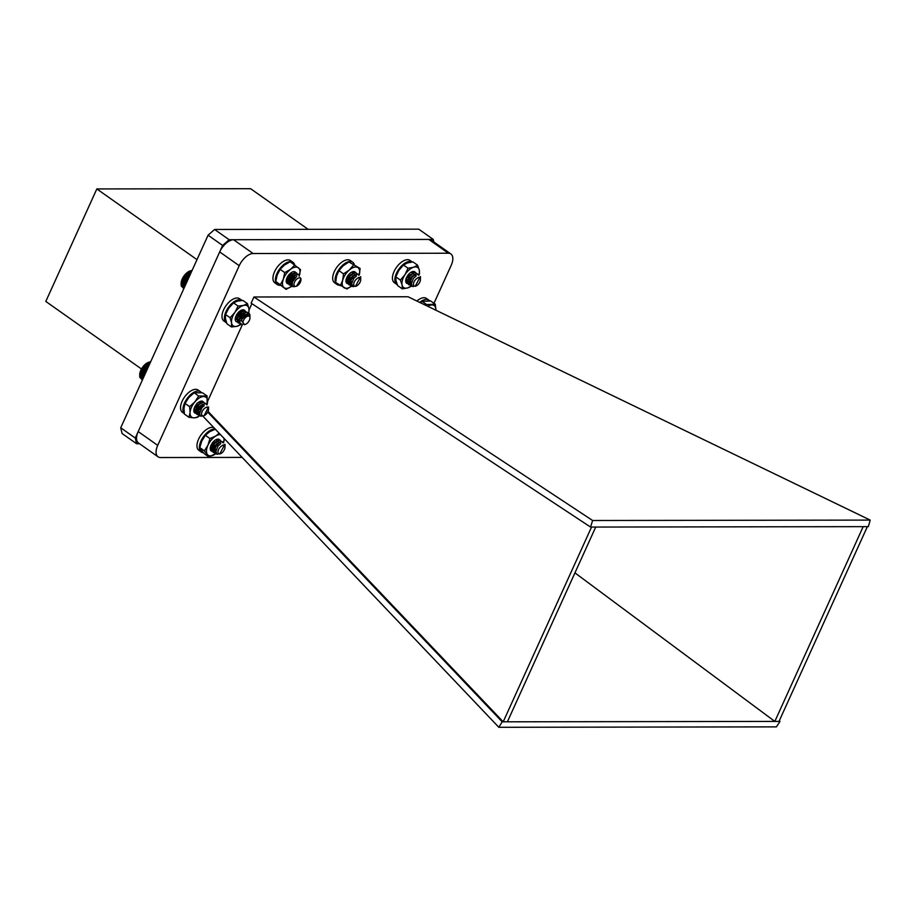 <?xml version="1.0" encoding="UTF-8"?>
<svg xmlns="http://www.w3.org/2000/svg" width="916" height="916" viewBox="0 0 916 916"><rect width="100%" height="100%" fill="white"/><g stroke="black" fill="none" stroke-linecap="round" stroke-linejoin="round"><path stroke-width="1.37" d="M433.829 241.927L433.245 239.419L229.137 239.729L222.622 245.454L135.259 438.031L136.599 443.745L139.541 443.745M135.259 438.031L120.729 427.772L208.081 235.194L222.622 245.454M208.081 235.194L214.607 229.469L229.137 239.729M214.607 229.469L418.715 229.16L433.245 239.419M120.729 427.772L122.057 433.486L136.599 443.745M308.154 229.332L250.618 188.707L96.833 188.936L196.997 259.652M141.465 368.976L45.8 301.444L96.833 188.936M592.629 520.506L870.2 520.093L408.044 296.761L253.927 296.99L592.629 520.506L590.545 527.055L591.541 527.055L503.205 721.819L774.833 721.419L863.181 526.654L867.36 526.643L779.012 721.407L774.833 721.419L574.939 572.866M591.541 527.055L595.721 527.055L507.384 721.808M595.721 527.055L863.181 526.654M867.36 526.643L868.357 526.643L870.2 520.093M779.012 721.407L780.008 721.407L779.264 720.846M590.545 527.055L251.133 303.15L253.927 296.99M208.058 411.41L503.205 721.819L502.197 721.819L498.831 727.293L776.402 726.88L780.008 721.407M207.714 412.108L502.197 721.819M251.9 303.654L249.049 309.94M242.293 324.848L207.589 401.357M433.978 303.288L451.176 265.388A13.992 7.271 125.2 0 0 450.89 253.972A13.992 7.271 125.2 0 0 448.336 253.228L253.102 253.514A13.992 7.271 125.2 0 0 239.225 265.697L157.724 445.371A13.992 7.271 125.2 0 0 158.01 456.786A13.992 7.271 125.2 0 0 160.552 457.531L242.145 457.405M450.89 253.972L431.356 240.187A13.992 7.271 125.2 0 0 428.814 239.431L233.569 239.729A13.992 7.271 125.2 0 0 219.691 251.911L138.19 431.573A13.992 7.271 125.2 0 0 138.476 442.989L158.01 456.786M498.831 727.293L202.848 416.093M413.356 286.548L410.849 286.216L409.67 283.399L412.097 277.079L416.78 273.804L418.612 275.132M411.788 285.059L408.891 284.842L407.712 282.014L410.15 275.705L414.822 272.43L416.677 273.815M411.742 282.723L408.318 283.903L406.944 283.456L405.845 279.586M412.933 286.41L410.608 286.044L409.418 283.227L411.856 276.907L416.528 273.632L417.81 274.021M411.719 284.819L408.65 284.67L407.471 281.842L409.899 275.533L414.582 272.247L415.864 272.636M411.765 282.643L408.719 282.494L411.834 282.311L408.078 283.731L406.315 282.952M415.967 286.021A4.901 2.542 125.2 0 0 419.871 281.956A4.901 2.542 125.2 0 0 420.444 279.678A4.901 2.542 125.2 0 0 417.982 277.869A4.901 2.542 125.2 0 0 414.021 281.968A4.901 2.542 125.2 0 0 415.967 286.021L415.154 286.33L420.375 276.575A6.996 3.63 -54.8 0 1 420.49 277.663A6.996 3.63 -54.8 0 1 420.467 277.995M420.421 278.785L418.257 277.376A5.175 2.691 -54.8 0 1 419.734 277.594A5.175 2.691 -54.8 0 1 420.215 278.166L420.444 279.678M418.257 277.376L419.642 277.537M411.696 283.01L413.414 278.384L416.07 276.082M411.639 284.212L409.738 281.739L411.467 277.01L414.788 274.525M415.669 274.72L416.207 275.991M408.719 282.494L407.792 280.365L409.509 275.636L412.841 273.151M413.723 273.346L414.238 274.903M410.128 280.8L407.815 281.464L405.868 279.46M412.028 272.235L412.292 273.529M408.17 279.426L405.754 280.078M411.65 284.349L409.99 281.922L411.708 277.182L414.181 274.949M408.971 282.666L408.032 280.536L409.75 275.808L412.234 273.575M410.013 281.166L407.013 281.281L406.097 278.647M408.055 279.781L405.765 280.216M353.61 286.628L351.103 286.307L349.923 283.491L352.362 277.17L357.034 273.895L358.866 275.224M352.042 285.151L349.156 284.922L347.965 282.105L350.404 275.796L355.076 272.51L356.931 273.895M352.007 282.815L348.584 283.994L347.198 283.548L346.099 279.678M353.187 286.502L350.862 286.136L349.683 283.319L352.11 276.998L356.793 273.724L358.076 274.113M351.984 284.91L348.904 284.75L347.725 281.933L350.164 275.624L354.835 272.338L356.118 272.728M352.019 282.723L348.985 282.586L352.087 282.403L348.332 283.823L346.58 283.044M356.221 286.113A4.901 2.542 125.2 0 0 360.125 282.036A4.901 2.542 125.2 0 0 360.709 279.758A4.901 2.542 125.2 0 0 358.248 277.96A4.901 2.542 125.2 0 0 354.274 282.048A4.901 2.542 125.2 0 0 356.221 286.113L355.408 286.422L360.629 276.666A6.996 3.63 -54.8 0 1 360.744 277.754A6.996 3.63 -54.8 0 1 360.732 278.075M360.675 278.876L358.522 277.468A5.175 2.691 -54.8 0 1 359.988 277.674A5.175 2.691 -54.8 0 1 360.469 278.258L360.709 279.758M358.522 277.468L359.908 277.617M351.95 283.101L353.668 278.475L356.335 276.174M351.893 284.304L350.004 281.83L351.721 277.101L355.053 274.617M355.935 274.811L356.461 276.082M348.985 282.586L348.046 280.456L349.763 275.716L353.095 273.231M353.977 273.437L354.503 274.995M350.381 280.891L348.08 281.555L346.134 279.552M352.294 272.327L352.546 273.621M348.424 279.506L346.019 280.17M351.904 284.441L350.244 282.002L351.962 277.273L354.446 275.04M349.225 282.758L348.298 280.628L350.015 275.888L352.488 273.666M350.267 281.258L347.267 281.372L346.363 278.739M348.32 279.872L354.286 277.731M294.322 286.719L291.345 286.376L290.681 281.304L294.517 275.464L298.582 274.365L299.269 275.464M292.49 285.3L289.399 284.99L288.735 279.93L292.559 274.079L296.624 272.991L297.322 274.079M292.399 282.975L287.441 283.616L287.189 277.422M293.796 286.628L291.105 286.204L290.441 281.132L294.276 275.292L298.444 274.285M292.422 285.071L289.147 284.819L288.483 279.758L292.319 273.907L296.498 272.899M292.41 282.907L287.338 283.548L286.261 281.796M295.502 280.491A4.901 2.542 125.2 0 0 293.99 285.002A4.901 2.542 125.2 0 0 296.475 286.204A4.901 2.542 125.2 0 0 299.418 283.777A4.901 2.542 125.2 0 0 300.963 279.849A4.901 2.542 125.2 0 0 299.143 277.892A4.901 2.542 125.2 0 0 295.502 280.491M300.952 279.174L299.967 277.617A5.175 2.691 -54.8 0 1 300.253 277.766A5.175 2.691 -54.8 0 1 300.975 279.586A5.175 2.691 -54.8 0 1 300.963 279.643M296.475 286.204L300.986 278.808M292.33 283.41L292.582 281.624L296.773 276.323M292.319 284.487L291.208 284.052L290.635 280.239L293.383 275.853L295.444 274.789M289.353 282.746L288.677 278.865L291.437 274.479L293.498 273.415M294.895 274.914L294.357 277.021L290.956 280.949L287.406 281.372L286.479 279.288L288.792 277.857L291.116 274.766M292.937 273.541L292.41 275.636L288.998 279.563L286.261 280.319M290.91 272.876L286.788 278.349M292.33 284.624L291.448 284.223L290.876 280.411L294.803 275.235M289.605 282.93L288.918 279.036L292.857 273.85M295.124 274.846L294.608 277.193L291.196 281.12L287.647 281.544L286.822 278.246M288.689 280.056L294.219 278.418M245.499 324.344A4.901 2.542 125.2 0 0 249.976 317.989A4.901 2.542 125.2 0 0 249.908 317.28A4.901 2.542 125.2 0 0 245.786 317.245A4.901 2.542 125.2 0 0 243.038 323.279A4.901 2.542 125.2 0 0 245.499 324.344L244.48 324.722L241.229 319.982L247.755 313.158A6.996 3.63 -54.8 0 1 249.037 313.524A6.996 3.63 -54.8 0 1 249.919 314.955L249.862 316.512M242.145 324.779L240.141 324.367L239.122 319.982L242.568 313.879L246.988 312.104L247.87 313.158M240.965 323.245L238.183 322.982L237.175 318.608L240.61 312.505L245.03 310.73L245.969 311.955M245.259 314.28L243.553 315.528L240.988 320.875L236.236 321.608M247.755 313.158L248.98 313.49M241.858 324.619L239.889 324.195L238.881 319.81L242.328 313.707L247.102 312.161M238.068 322.89L236.935 318.436L240.37 312.333L245.144 310.787M249.919 314.955C248.957 313.272 247.309 314.119 244.973 317.497A5.175 2.691 -54.8 0 1 247.824 315.688L249.919 316.673L249.976 317.989M244.973 317.497L248.774 315.573M239.065 320.325L241.595 314.142L244.091 312.665M237.107 318.94L239.649 312.768L242.145 311.291M243.541 312.803L240.118 318.482L237.267 319.615M237.026 319.604L236.053 319.26M241.584 311.417L238.16 317.096L235.32 318.23M239.328 319.226L241.847 314.314L243.473 313.1M237.37 317.841L239.889 312.94L241.515 311.726M243.77 312.722L243.473 314.531L240.358 318.654L237.336 319.776M237.015 319.73L236.305 319.432M241.824 311.348L241.526 313.158L238.412 317.268L235.378 318.402M181.128 283.731A9.446 4.901 -54.8 0 1 181.128 283.319A9.446 4.901 -54.8 0 1 189.772 271.067A9.446 4.901 -54.8 0 1 190.07 270.964M181.689 286.422L183.818 288.689M181.437 285.884L183.921 288.46M181.254 285.277L181.334 286.193L184.082 288.128M181.139 284.601L181.185 285.506L184.276 287.693M191.913 270.85L189.83 271.056L186.864 273.014L182.112 279.586L181.105 284.762L184.505 287.166M184.792 286.548L181.128 283.319M190.539 270.781L191.65 271.434M192.12 270.346L191.238 270.598M181.162 283.078L185.101 285.861L181.208 283.101M181.288 282.243L185.421 285.162M181.391 282.208L185.456 285.082M181.494 281.384L185.765 284.395M181.643 281.292L185.834 284.246M181.769 280.491L186.143 283.571M181.963 280.342L186.234 283.353M182.112 279.586L186.532 282.701M182.376 279.391L186.658 282.426M182.536 278.682L186.944 281.796M182.845 278.441L187.104 281.441M183.005 277.777L187.368 280.857M183.372 277.491L187.562 280.445M183.544 276.895L187.803 279.895M183.967 276.575L188.02 279.437M184.127 276.025L188.249 278.933M184.608 275.682L188.478 278.418M184.769 275.201L188.685 277.972M185.295 274.834L188.936 277.399M185.433 274.411L189.12 277.01M186.017 274.033L189.383 276.414M186.131 273.678L189.532 276.082M186.772 273.289L189.83 275.453M186.864 273.014L189.944 275.189M187.54 272.613L190.242 274.525M187.597 272.407L190.333 274.331M188.318 272.018L190.643 273.655M188.341 271.88L190.688 273.541M189.108 271.502L191.009 272.842M189.085 271.422L191.032 272.796M189.887 271.067L191.341 272.098M201.635 416.185L199.001 415.887L197.879 412.166L200.947 405.925L205.505 403.521L206.776 404.826M199.963 414.73L197.054 414.513L195.932 410.78L198.99 404.54L203.558 402.135L204.829 403.487M199.906 412.395L195.097 413.139L193.974 409.406L197.032 403.166L202.184 401.013M201.176 416.07L198.761 415.727L197.638 411.994L200.696 405.754L205.264 403.349L205.963 403.693M199.894 414.49L196.814 414.341L195.681 410.608L198.749 404.368L203.306 401.964L204.016 402.319M199.917 412.315L196.883 412.166L199.997 411.982L195.555 413.299L194.169 412.211M204.073 415.669A4.901 2.542 125.2 0 0 207.634 412.269A4.901 2.542 125.2 0 0 208.55 409.315A4.901 2.542 125.2 0 0 206.352 407.425A4.901 2.542 125.2 0 0 202.47 410.929A4.901 2.542 125.2 0 0 204.073 415.669L208.585 406.944A6.996 3.63 -54.8 0 1 208.585 407.299A6.996 3.63 -54.8 0 1 208.562 407.735M208.527 408.513L206.879 406.956A5.175 2.691 -54.8 0 1 207.84 407.231A5.175 2.691 -54.8 0 1 208.482 408.273L208.55 409.315M206.879 406.956L207.783 407.196M199.848 412.75L202.07 407.437L204.257 405.742M199.803 413.895L198.829 413.551L197.925 410.734L200.112 406.063L202.963 404.196M196.883 412.166L195.978 409.36L198.154 404.677L201.005 402.822M198.28 410.471L195.463 411.044L194.009 408.994M200.18 401.895L200.444 403.212M196.322 409.097L193.86 409.75M199.814 414.032L198.177 410.906L200.352 406.235L202.344 404.632M197.123 412.337L196.219 409.532L198.406 404.849L200.386 403.246M198.165 410.837L195.177 410.963L194.272 408.112M196.207 409.463L193.871 409.876M139.701 375.045A9.446 4.901 -54.8 0 1 139.701 374.644A9.446 4.901 -54.8 0 1 148.346 362.392A9.446 4.901 -54.8 0 1 148.644 362.289M140.274 377.758L142.392 380.014M140.011 377.232L142.495 379.785M139.827 376.625L139.919 377.529L142.644 379.453M139.724 375.949L139.759 376.854L142.839 379.029M150.476 362.186L148.381 362.392L145.415 364.35L140.675 370.934L139.679 376.11L143.079 378.503M143.354 377.896L139.701 374.644M149.102 362.118L150.213 362.77M150.705 361.694L149.789 361.923M139.862 373.591L143.984 376.51M139.953 373.568L144.018 376.43M140.056 372.732L144.327 375.743M140.205 372.64L144.396 375.594M140.331 371.839L144.705 374.93M140.526 371.701L144.797 374.713M140.675 370.934L145.094 374.06M140.927 370.74L145.22 373.774M141.087 370.03L145.507 373.144M141.396 369.789L145.667 372.801M141.568 369.125L145.93 372.205M141.934 368.839L146.113 371.804M142.106 368.243L146.365 371.255M142.518 367.923L146.583 370.785M142.69 367.373L146.8 370.282M143.159 367.03L147.041 369.766M143.32 366.549L147.247 369.32M143.846 366.182L147.499 368.759M143.984 365.759L147.671 368.369M144.568 365.381L147.945 367.763M144.682 365.026L148.094 367.442M145.323 364.637L148.381 366.801M145.415 364.35L148.506 366.537M146.091 363.961L148.804 365.873M146.148 363.744L148.896 365.69M146.869 363.366L149.205 365.003M146.892 363.217L149.262 364.877M147.659 362.839L149.571 364.19L147.636 362.759M148.438 362.404L149.903 363.446M217.894 454.221L215.386 453.901L214.195 451.073L216.634 444.764L221.306 441.478L223.149 442.806M216.325 452.733L213.428 452.515L212.249 449.699L214.676 443.378L219.359 440.104L221.214 441.489M216.279 450.409L212.856 451.588L211.481 451.141L210.371 447.306M217.47 454.096L215.134 453.729L213.955 450.901L216.394 444.592L221.065 441.306L222.348 441.695M216.256 452.504L213.188 452.344L211.997 449.527L214.436 443.207L219.107 439.932L220.39 440.321M216.291 450.317L213.256 450.168L216.371 449.996L211.481 451.141M220.493 453.706A4.901 2.542 125.2 0 0 224.397 449.63A4.901 2.542 125.2 0 0 224.981 447.351A4.901 2.542 125.2 0 0 222.519 445.542A4.901 2.542 125.2 0 0 218.546 449.642A4.901 2.542 125.2 0 0 220.493 453.706L219.68 454.015L224.912 444.26A6.996 3.63 -54.8 0 1 225.015 445.336A6.996 3.63 -54.8 0 1 225.004 445.668M224.958 446.458L222.794 445.05A5.175 2.691 -54.8 0 1 224.271 445.268A5.175 2.691 -54.8 0 1 224.752 445.852L224.981 447.351M222.794 445.05L224.18 445.21M216.233 450.695L217.951 446.069L220.607 443.756M216.165 451.897L214.275 449.424L215.993 444.684L219.325 442.21M220.206 442.405L220.733 443.665M213.256 450.168L212.329 448.05L214.046 443.31L217.378 440.825M218.248 441.02L218.775 442.588M214.653 448.485L212.352 449.149L210.405 447.145M216.554 439.909L216.817 441.214M212.707 447.1L210.291 447.752M216.176 452.035L214.516 449.596L216.245 444.855L218.718 442.634M213.497 450.34L212.569 448.222L214.287 443.481L216.76 441.249M214.55 448.84L211.55 448.966L210.634 446.332M212.592 447.466L210.279 447.89M294.643 264.896A13.626 7.076 125.2 0 0 292.971 262.297L290.555 260.591A13.626 7.076 125.2 0 0 276.907 267.632A13.626 7.076 125.2 0 0 274.834 282.849L277.262 284.555A13.626 7.076 125.2 0 0 280.365 285.254M292.971 262.297A13.626 7.076 125.2 0 0 279.334 269.35A13.626 7.076 125.2 0 0 277.262 284.555M354.309 264.541A13.626 7.076 125.2 0 0 352.717 262.205L350.29 260.499A13.626 7.076 125.2 0 0 336.653 267.541A13.626 7.076 125.2 0 0 334.58 282.758L336.996 284.464A13.626 7.076 125.2 0 0 339.458 285.197M352.717 262.205A13.626 7.076 125.2 0 0 339.08 269.258A13.626 7.076 125.2 0 0 336.996 284.464M429.627 300.837A13.626 7.076 125.2 0 0 428.883 300.139L426.467 298.433A13.626 7.076 125.2 0 0 416.849 301.02M428.883 300.139A13.626 7.076 125.2 0 0 419.688 302.383M396.743 284.384A13.626 7.076 125.2 0 1 398.712 269.327A13.626 7.076 125.2 0 1 412.292 262.01L410.036 260.407A13.626 7.076 125.2 0 0 396.399 267.461A13.626 7.076 125.2 0 0 394.315 282.666L396.743 284.384A13.626 7.076 125.2 0 0 397.315 284.716M242.076 300.471A13.626 7.076 125.2 0 0 242.007 300.425L239.58 298.708A13.626 7.076 125.2 0 0 225.943 305.761A13.626 7.076 125.2 0 0 223.87 320.978L226.286 322.684A13.626 7.076 125.2 0 0 226.596 322.879M242.007 300.425A13.626 7.076 125.2 0 0 228.359 307.467A13.626 7.076 125.2 0 0 226.286 322.684M201.428 392.609A13.626 7.076 125.2 0 0 200.57 391.762L198.142 390.056A13.626 7.076 125.2 0 0 184.505 397.097A13.626 7.076 125.2 0 0 182.433 412.315L184.334 413.666M200.57 391.762A13.626 7.076 125.2 0 0 187.322 398.265A13.626 7.076 125.2 0 0 184.322 413.574M213.886 427.692A13.626 7.076 125.2 0 0 200.501 435.753A13.626 7.076 125.2 0 0 198.864 450.34L201.28 452.057A13.626 7.076 125.2 0 0 203.444 452.767M215.237 429.112A13.626 7.076 125.2 0 0 202.379 438.329A13.626 7.076 125.2 0 0 201.28 452.057M420.387 302.727L422.116 301.353L426.684 304.581L435.283 304.215L435.89 309.986A12.24 6.355 125.2 0 0 431.745 304.936A12.24 6.355 125.2 0 0 427.772 306.299M422.116 301.353L430.715 300.986L435.283 304.215M426.215 305.543L426.684 304.581M349.168 282.288L350.141 281.75M346.237 279.14L348.939 277.33L350.931 274.411M346.03 280.479L347.817 280.628L350.897 278.704L352.878 275.796M346.328 278.83L350.255 275.109M346.019 280.411L347.576 280.456L350.645 278.533L352.202 276.495M355.19 272.51L352.568 271.766A6.996 3.63 -54.8 0 1 355.545 272.533M352.671 285.208L346.946 288.998L335.691 282.54L336.561 276.048L338.954 270.644L343.145 265.777L348.882 261.987L360.125 268.445L359.255 274.937A12.24 6.355 125.2 0 0 357.549 267.369A12.24 6.355 125.2 0 0 349.248 270.083L353.45 265.216M348.882 261.987L360.125 268.445M340.271 285.769L342.664 280.353L343.523 273.873L349.248 270.083A12.24 6.355 125.2 0 0 342.664 280.353A12.24 6.355 -54.8 0 0 344.37 287.922A12.24 6.355 125.2 0 0 352.225 285.586M338.954 270.644L343.523 273.873M352.317 281.613A6.996 3.63 -54.8 0 1 345.95 280.914A6.996 3.63 -54.8 0 1 348.744 274.582A6.996 3.63 -54.8 0 1 352.568 271.766M409.04 281.945L409.944 281.395M406.028 278.853L410.265 274.72M405.799 280.365L409.452 279.391L412.223 276.094M405.777 280.273L408.009 279.941M405.754 280.113L409.91 281.567M414.719 272.43L412.12 271.743M412.04 285.632L407.838 287.876L402.296 288.861L397.716 285.632L395.998 280.708L395.804 276.85L398.861 270.392L403.441 265.01L408.021 268.239L413.574 267.243L417.593 265.171L419.31 270.106L419.505 273.953M403.441 265.01L407.471 262.938L413.013 261.942L417.593 265.171M402.296 288.861L402.101 285.013L400.372 280.078L404.964 274.697L408.021 268.239M395.804 276.85L400.372 280.078M418.91 275.155A12.24 6.355 125.2 0 0 419.31 270.106A12.24 6.355 125.2 0 0 413.574 267.243A12.24 6.355 125.2 0 0 404.964 274.697A12.24 6.355 125.2 0 0 402.101 285.013A12.24 6.355 -54.8 0 0 407.838 287.876A12.24 6.355 125.2 0 0 411.971 285.494M412.063 281.533A6.996 3.63 -54.8 0 1 405.696 280.823A6.996 3.63 -54.8 0 1 406.555 277.502A6.996 3.63 -54.8 0 1 409.75 273.208A6.996 3.63 -54.8 0 1 412.097 271.743A6.996 3.63 -54.8 0 1 415.291 272.441M213.382 449.996L214.39 449.458M216.6 449.206A6.996 3.63 -54.8 0 1 210.233 448.496A6.996 3.63 -54.8 0 1 214.241 440.928A6.996 3.63 -54.8 0 1 217.997 439.142L219.416 439.829M210.485 446.813L212.317 445.829L215.363 441.867M210.291 448.073L214.275 447.203L217.31 443.241M210.577 446.516L214.791 442.405M210.291 448.016L214.035 447.031L216.749 443.791M210.279 447.901L218.832 445.027M224.512 438.867L223.481 442.84M220.447 434.596A12.24 6.355 125.2 0 0 215.764 436.016A12.24 6.355 125.2 0 0 207.932 445.245A12.24 6.355 -54.8 0 0 207.405 454.462A12.24 6.355 125.2 0 0 214.71 454.45A12.24 6.355 125.2 0 0 216.497 453.168L208.894 456.992L204.371 450.855L207.932 445.245L209.959 438.558L215.764 436.016L219.21 433.291M204.371 450.855L199.803 447.615L201.302 450.145L204.325 453.764L208.894 456.992M199.803 447.615L201.829 440.928L205.379 435.318L209.959 438.558M205.379 435.318L209.661 431.699L215.478 429.157M223.447 442.84A12.24 6.355 125.2 0 0 223.939 438.26M217.997 439.142A6.996 3.63 -54.8 0 1 219.84 440.127M287.051 278.739L291.403 272.819M289.399 282.437L291.918 280.708L295.513 274.789M292.845 281.452A6.996 3.63 -54.8 0 1 286.216 280.994A6.996 3.63 -54.8 0 1 289.548 274.079A6.996 3.63 -54.8 0 1 293.372 271.709L295.433 272.499M286.284 280.571L287.67 280.823L290.75 279.243L293.074 276.14M287.487 276.861L289.273 274.365M286.273 280.514L290.509 279.071L292.857 275.899L293.338 273.437M286.101 289.376L283.994 287.613A12.24 6.355 125.2 0 0 291.906 286.124L286.101 289.376L275.785 281.544L277.204 274.914L280.147 269.361L284.429 265.033L290.235 261.793L300.551 269.625L299.131 276.243M299.395 275.476A12.24 6.355 125.2 0 0 298.444 267.861A12.24 6.355 125.2 0 0 290.532 269.35A12.24 6.355 125.2 0 0 283.307 279.22A12.24 6.355 -54.8 0 0 283.994 287.613L280.365 284.773L283.307 279.22L284.727 272.59L290.532 269.35L294.815 265.022M275.785 281.544L280.365 284.773M280.147 269.361L284.727 272.59M291.906 286.124A12.24 6.355 125.2 0 0 292.605 285.574M293.372 271.709A6.996 3.63 -54.8 0 1 295.857 272.693M235.881 316.753L240.244 310.822M239.03 320.016L243.267 315.562L244.389 312.665M240.942 310.364L241.664 310.57M237.633 315.871L240.164 312.287M235.343 318.676L237.152 318.688M239.591 317.245L242.11 313.673M236.534 314.898L238.16 312.654M237.954 315.15L239.626 312.791M235.32 318.585L237.221 318.413M239.912 316.524L241.572 314.165M241.801 318.035L243.645 315.436M244.183 310.57L241.675 310.043A6.996 3.63 -54.8 0 1 245.248 312.116M240.862 324.562L236.935 326.302L231.485 326.978L226.916 323.737L225.462 318.585L225.542 314.509L228.771 308.142L233.534 302.853L238.114 306.081L243.564 305.417L247.48 303.677L248.934 308.829L248.854 312.906M233.534 302.853L237.462 301.112L242.9 300.437L247.48 303.677M231.485 326.978L231.565 322.89L230.111 317.738L234.874 312.448L238.114 306.081M225.542 314.509L230.111 317.738M248.511 313.261A12.24 6.355 125.2 0 0 248.934 308.829A12.24 6.355 125.2 0 0 243.564 305.417A12.24 6.355 125.2 0 0 234.874 312.448A12.24 6.355 125.2 0 0 231.565 322.89A12.24 6.355 -54.8 0 0 236.935 326.302A12.24 6.355 125.2 0 0 241.274 323.989M237.347 321.94A6.996 3.63 -54.8 0 1 235.24 319.123A6.996 3.63 -54.8 0 1 236.259 315.47A6.996 3.63 -54.8 0 1 239.568 311.291A6.996 3.63 -54.8 0 1 241.652 310.055M241.148 320.257A6.996 3.63 -54.8 0 1 240.553 320.715M197.077 411.719L201.154 408.101L202.986 404.196M194.112 408.593L198.532 404.288M193.894 410.025L196.631 409.727L200.478 405.662M193.883 409.944L196.15 409.67M193.86 409.796L198.039 411.307M202.951 402.101L200.283 401.368M188.982 417.307L190.07 412.509A12.24 6.355 -54.8 0 0 193.963 417.856A12.24 6.355 125.2 0 0 200.123 415.108L197.409 417.33L193.963 417.856L188.982 417.307L184.402 414.078L183.967 408.204L185.043 403.406L188.811 397.555L194.112 392.769L198.692 395.998L207.119 396.021L207.085 404.861M194.112 392.769L202.539 392.792L207.119 396.021M207.005 404.849A12.24 6.355 125.2 0 0 207.566 401.895A12.24 6.355 125.2 0 0 203.661 396.548A12.24 6.355 125.2 0 0 194.913 401.861A12.24 6.355 125.2 0 0 190.07 412.509L189.623 406.647L194.913 401.861L198.692 395.998M185.043 403.406L189.623 406.647M200.261 411.089A6.996 3.63 -54.8 0 1 193.803 410.471A6.996 3.63 -54.8 0 1 195.497 405.616A6.996 3.63 -54.8 0 1 199.127 401.929A6.996 3.63 -54.8 0 1 200.215 401.391A6.996 3.63 -54.8 0 1 203.421 402.113M157.724 445.371L138.19 431.573M448.336 253.228L428.814 239.431M253.102 253.514L233.569 239.729M239.225 265.697L219.691 251.911M189.772 271.067L190.643 270.747M208.573 408.021L208.585 407.299M148.346 362.392L149.182 362.072M225.004 445.909L225.015 445.336"/></g></svg>
